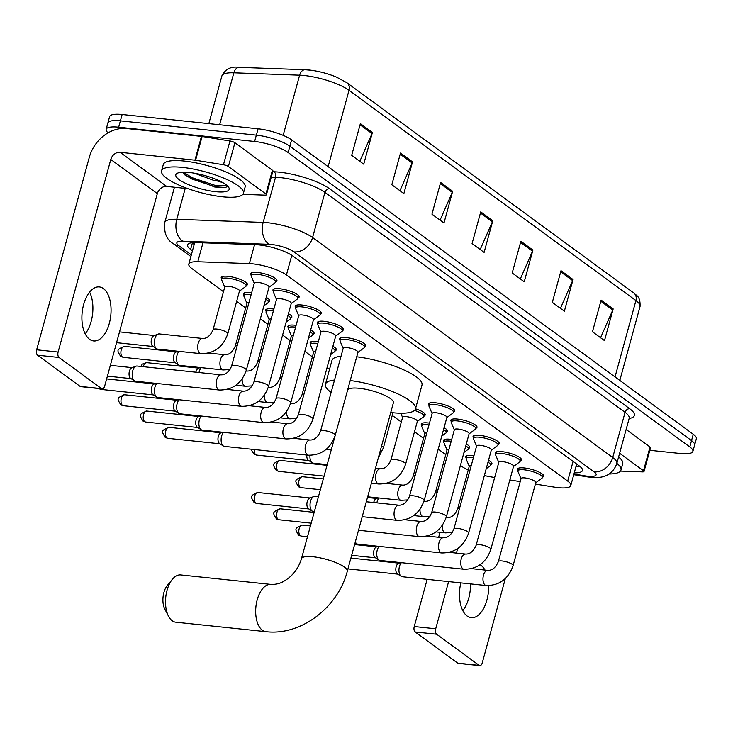 <?xml version="1.0" encoding="UTF-8"?>
<svg xmlns="http://www.w3.org/2000/svg" width="733" height="733" viewBox="0 0 733 733"><rect width="100%" height="100%" fill="white"/><g stroke="black" fill="none" stroke-linecap="round" stroke-linejoin="round"><path stroke-width="1.1" d="M444.024 441.715A13.579 3.399 15.3 0 1 443.511 440.35A13.579 3.399 15.3 0 1 450.19 439.232A13.579 3.399 15.3 0 1 451.711 439.424M421.787 425.424A13.579 3.399 15.3 0 1 421.283 424.059A13.579 3.399 15.3 0 1 427.962 422.932A13.579 3.399 15.3 0 1 429.483 423.133M310.636 343.96A13.579 3.399 15.3 0 1 310.132 342.595A13.579 3.399 15.3 0 1 316.812 341.477A13.579 3.399 15.3 0 1 318.333 341.67M288.408 327.669A13.579 3.399 15.3 0 1 287.904 326.304A13.579 3.399 15.3 0 1 294.584 325.177A13.579 3.399 15.3 0 1 296.095 325.379M266.18 311.378A13.579 3.399 15.3 0 1 265.676 310.013A13.579 3.399 15.3 0 1 272.346 308.886A13.579 3.399 15.3 0 1 273.867 309.079M243.952 295.087A13.579 3.399 15.3 0 1 243.448 293.722A13.579 3.399 15.3 0 1 250.118 292.595A13.579 3.399 15.3 0 1 251.639 292.788M221.723 278.787A13.579 3.399 15.3 0 1 221.21 277.431A13.579 3.399 15.3 0 1 227.89 276.304A13.579 3.399 15.3 0 1 241.331 279.832A13.579 3.399 15.3 0 1 247.406 284.596A13.579 3.399 15.3 0 1 246.279 285.513M466.252 458.006A13.579 3.399 15.3 0 1 465.748 456.641A13.579 3.399 15.3 0 1 472.419 455.523A13.579 3.399 15.3 0 1 473.939 455.715M251.254 274.912A13.579 3.399 15.3 0 1 250.741 273.546A13.579 3.399 15.3 0 1 257.42 272.429A13.579 3.399 15.3 0 1 270.862 275.947A13.579 3.399 15.3 0 1 276.937 280.712A13.579 3.399 15.3 0 1 275.81 281.628M273.482 291.203A13.579 3.399 15.3 0 1 272.978 289.837A13.579 3.399 15.3 0 1 279.649 288.72A13.579 3.399 15.3 0 1 293.09 292.247A13.579 3.399 15.3 0 1 299.165 297.002A13.579 3.399 15.3 0 1 298.038 297.928M295.711 307.503A13.579 3.399 15.3 0 1 295.207 306.137A13.579 3.399 15.3 0 1 301.877 305.01A13.579 3.399 15.3 0 1 315.318 308.538A13.579 3.399 15.3 0 1 321.393 313.303A13.579 3.399 15.3 0 1 320.266 314.219M317.939 323.794A13.579 3.399 15.3 0 1 317.435 322.428A13.579 3.399 15.3 0 1 324.114 321.301A13.579 3.399 15.3 0 1 337.546 324.829A13.579 3.399 15.3 0 1 343.63 329.593A13.579 3.399 15.3 0 1 342.494 330.51M340.167 340.085A13.579 3.399 15.3 0 1 339.663 338.719A13.579 3.399 15.3 0 1 346.343 337.592A13.579 3.399 15.3 0 1 359.775 341.12A13.579 3.399 15.3 0 1 365.859 345.884A13.579 3.399 15.3 0 1 364.722 346.801M473.555 437.839A13.579 3.399 15.3 0 1 473.042 436.474A13.579 3.399 15.3 0 1 479.721 435.347A13.579 3.399 15.3 0 1 493.153 438.875A13.579 3.399 15.3 0 1 499.237 443.639A13.579 3.399 15.3 0 1 498.101 444.555M495.783 454.13A13.579 3.399 15.3 0 1 495.27 452.765A13.579 3.399 15.3 0 1 501.949 451.647A13.579 3.399 15.3 0 1 515.391 455.166A13.579 3.399 15.3 0 1 521.465 459.93A13.579 3.399 15.3 0 1 520.338 460.846M451.317 421.548A13.579 3.399 15.3 0 1 450.813 420.183A13.579 3.399 15.3 0 1 457.493 419.056A13.579 3.399 15.3 0 1 470.925 422.584A13.579 3.399 15.3 0 1 477.009 427.348A13.579 3.399 15.3 0 1 475.873 428.264M429.089 405.257A13.579 3.399 15.3 0 1 428.585 403.892A13.579 3.399 15.3 0 1 435.255 402.765A13.579 3.399 15.3 0 1 448.697 406.293A13.579 3.399 15.3 0 1 454.772 411.057A13.579 3.399 15.3 0 1 453.645 411.973M518.011 470.421A13.579 3.399 15.3 0 1 517.507 469.056A13.579 3.399 15.3 0 1 524.177 467.938A13.579 3.399 15.3 0 1 537.619 471.456A13.579 3.399 15.3 0 1 543.694 476.221A13.579 3.399 15.3 0 1 542.567 477.137M535.392 484.073L554.359 487.133A25.453 6.377 -164.7 0 0 558.262 487.665A25.453 6.377 -164.7 0 0 570.787 485.558A25.453 6.377 -164.7 0 0 567.699 481.095L286.42 274.948A25.453 6.377 -164.7 0 0 249.376 263.614L197.791 261.745A25.453 6.377 -164.7 0 0 188.812 264.109A25.453 6.377 -164.7 0 0 191.899 268.571L223.464 291.707M484.357 475.525A25.453 6.377 -164.7 0 0 491.449 476.972L494.665 477.495M509.829 479.941L520.228 481.627M460.443 465.391L461.854 466.426A25.453 6.377 -164.7 0 0 468.24 470.036M236.658 301.373L245.692 307.997M260.371 318.754L267.93 324.288M282.599 335.045L290.158 340.588M304.827 351.336L312.386 356.879M327.065 367.636L329.493 369.423M392.265 415.419L401.308 422.043M414.493 431.719L423.537 438.343M438.215 449.1L445.765 454.634M466.289 444.024A13.579 3.399 15.3 0 1 469.706 447.515A13.579 3.399 15.3 0 1 468.579 448.431M444.051 427.733A13.579 3.399 15.3 0 1 447.478 431.224A13.579 3.399 15.3 0 1 446.342 432.14M415.492 408.803A13.579 3.399 15.3 0 1 425.25 414.933A13.579 3.399 15.3 0 1 424.114 415.849M332.901 346.269A13.579 3.399 15.3 0 1 336.328 349.76A13.579 3.399 15.3 0 1 335.192 350.676M310.673 329.978A13.579 3.399 15.3 0 1 314.1 333.469A13.579 3.399 15.3 0 1 312.964 334.385M288.445 313.687A13.579 3.399 15.3 0 1 291.862 317.178A13.579 3.399 15.3 0 1 290.735 318.095M266.216 297.396A13.579 3.399 15.3 0 1 269.634 300.887A13.579 3.399 15.3 0 1 268.507 301.804M488.517 460.315A13.579 3.399 15.3 0 1 491.935 463.806A13.579 3.399 15.3 0 1 490.808 464.722M574.251 472.867A25.453 6.377 -164.7 0 0 582.46 470.485A25.453 6.377 -164.7 0 0 579.372 466.023L292.87 256.046A25.453 6.377 -164.7 0 0 255.826 244.712L196.499 242.568A25.453 6.377 -164.7 0 0 187.529 244.932A25.453 6.377 -164.7 0 0 190.617 249.394L192.467 250.759M579.812 466.353A25.453 6.377 15.3 0 1 575.991 466.536M108.09 132.847A25.453 6.377 15.3 0 1 106.148 129.301A25.453 6.377 15.3 0 1 118.664 127.194L254.626 141.478A25.453 6.377 15.3 0 1 288.133 152.546L689.799 446.928A25.453 6.377 15.3 0 1 692.877 451.4A25.453 6.377 15.3 0 1 680.361 453.498L649.814 450.291M106.148 129.301L109.62 116.62A25.453 6.377 15.3 0 1 122.136 114.513L258.089 128.797A25.453 6.377 15.3 0 1 291.597 139.875L693.262 434.257L691.531 440.597A25.453 6.377 15.3 0 1 694.618 445.059A25.453 6.377 15.3 0 0 691.531 440.597L289.865 146.215L691.531 440.597L689.799 446.928M258.089 128.797L256.358 135.138A25.453 6.377 15.3 0 1 289.865 146.215A25.453 6.377 15.3 0 0 256.358 135.138L120.395 120.853L256.358 135.138L254.626 141.478M107.879 122.961A25.453 6.377 15.3 0 1 120.395 120.853A25.453 6.377 15.3 0 0 107.879 122.961M194.199 244.419L192.348 243.063A25.453 6.377 15.3 0 1 191.909 242.724M360.37 123.648L351.693 155.341L363.733 164.165L372.41 132.462L360.37 123.648M359.811 161.287L372.016 133.562A6.789 5.498 -53.8 0 0 372.41 132.462M400.493 153.05L391.825 184.753L403.865 193.576L412.532 161.874L400.493 153.05M399.934 190.699L412.148 162.964A6.789 5.498 -53.8 0 0 412.532 161.874M440.625 182.462L431.948 214.155L443.987 222.979L452.655 191.286L440.625 182.462M440.066 220.102L452.27 192.376A6.789 5.498 -53.8 0 0 452.655 191.286M601.124 300.099L592.456 331.792L604.496 340.616L613.164 308.923L601.124 300.099M600.565 337.739L612.779 310.013A6.789 5.498 -53.8 0 0 613.164 308.923M561.002 270.688L552.325 302.381L564.364 311.204L573.041 279.511L561.002 270.688M560.443 308.336L572.647 280.602A6.789 5.498 -53.8 0 0 573.041 279.511M520.87 241.276L512.202 272.978L524.242 281.802L532.909 250.1L520.87 241.276M520.32 278.925L532.525 251.19A6.789 5.498 -53.8 0 0 532.909 250.1M480.747 211.874L472.079 243.567L484.11 252.39L492.787 220.697L480.747 211.874M480.188 249.513L492.393 221.787A6.789 5.498 -53.8 0 0 492.787 220.697M239.664 67.39A8.484 5.626 92.1 0 0 239.343 67.363L305.111 69.736A8.484 5.626 92.1 0 1 305.432 69.763A27.836 6.973 15.3 0 1 311.69 70.331A27.836 6.973 15.3 0 1 336.52 77.13L346.874 82.71A8.484 6.872 126.2 0 1 349.018 90.306A33.947 8.503 -164.7 0 0 299.614 75.187L233.845 72.814A33.947 8.503 -164.7 0 0 221.879 75.966C225.26 69.012 231.078 66.144 239.343 67.363A8.484 5.626 92.1 0 0 233.845 72.814L219.634 124.757M693.262 434.257A25.453 6.377 15.3 0 1 696.35 438.719L692.877 451.4M616.856 463.357A42.432 10.619 15.3 0 1 620.998 470.027A42.432 10.619 15.3 0 1 609.059 474.004M618.588 457.016A42.432 10.619 15.3 0 1 622.729 463.687L620.998 470.027M470.485 583.899A27.158 14.394 -84 0 1 462.798 610.607M460.819 582.882A27.158 14.394 96 0 0 467.132 616.041A27.158 14.394 96 0 0 471.227 617.681A27.158 14.394 96 0 0 488.645 585.667M484.971 570.054A27.158 14.394 96 0 0 481.004 565.326A27.158 14.394 96 0 0 480.088 564.722M619.623 453.251L643.501 470.751L650.006 446.974A4.242 1.063 15.3 0 1 650.519 447.716L644.014 471.493A4.242 1.063 -164.7 0 0 643.501 470.751M626.129 429.474L650.006 446.974M479.803 665.637L458.336 663.383A4.242 2.245 -84 0 1 457.694 663.127L479.162 665.381A4.242 2.245 96 0 0 479.803 665.637A4.242 2.245 96 0 0 482.25 662.889L505.33 578.529M415.162 631.956A4.242 2.245 -84 0 1 414.237 626.523L435.704 628.777A4.242 2.245 96 0 0 436.63 634.21L415.162 631.956L457.694 663.127M440.011 532.305L438.655 537.28M427.147 579.345L414.237 626.523M436.63 634.21L479.162 665.381M435.704 628.777L448.614 581.599M456.412 553.103L457.639 548.586M620.439 471.09L642.52 471.887A4.242 1.063 -164.7 0 0 644.014 471.493M168.508 616.187L164.833 609.141A15.274 8.1 -84 0 1 167.326 585.429L172.374 579.299A23.758 12.598 96 0 0 168.508 616.187A23.758 12.598 96 0 0 172.2 620.759A23.758 12.598 96 0 0 175.792 622.198L265.951 631.663A23.758 12.598 -84 0 1 262.368 630.224A23.758 12.598 -84 0 1 256.422 603.204A23.758 12.598 -84 0 1 270.917 584.403L180.758 574.938A23.758 12.598 96 0 0 172.374 579.299M335.054 435.952L301.465 558.729A23.758 5.946 -164.7 0 1 313.147 556.768A23.758 5.946 -164.7 0 1 344.418 567.104A23.758 5.946 -164.7 0 1 347.295 571.273L393.383 402.802A23.758 5.946 -164.7 0 0 382.745 394.464A23.758 5.946 -164.7 0 0 359.234 388.298A23.758 5.946 -164.7 0 0 347.598 390.112M350.209 380.564A46.674 11.682 15.3 0 1 395.454 392.842A46.674 11.682 15.3 0 1 415.483 408.849A46.674 11.682 15.3 0 1 392.531 412.706A46.674 11.682 15.3 0 1 390.726 412.505M356.714 356.788A46.674 11.682 15.3 0 1 401.959 369.075A46.674 11.682 15.3 0 1 421.988 385.072L415.483 408.849M331.133 392.421A46.674 11.682 15.3 0 1 325.452 384.22A46.674 11.682 15.3 0 1 334.514 380.051M325.452 384.22L331.948 360.444A46.674 11.682 15.3 0 1 341.019 356.284M498.348 561.597L521.062 478.548A7.642 1.915 15.3 0 1 524.819 477.916A7.642 1.915 15.3 0 1 532.378 479.904A7.642 1.915 15.3 0 1 535.796 482.58L513.082 565.629A7.642 1.915 15.3 0 0 511.918 564.117A7.642 1.915 15.3 0 0 502.105 560.965A7.642 1.915 15.3 0 0 498.348 561.597C495.728 567.562 492.228 570.485 487.866 570.366L471.713 568.661M521.016 478.731L517.956 471.53A12.727 3.189 15.3 0 1 517.892 470.87A12.727 3.189 15.3 0 1 524.15 469.816A12.727 3.189 15.3 0 1 536.748 473.124A12.727 3.189 15.3 0 1 542.447 477.586A12.727 3.189 15.3 0 1 542.044 478.118L535.75 482.763M487.866 570.366A7.642 4.05 -84 0 0 483.249 576.175A7.642 4.05 -84 0 0 484.889 584.907A7.642 4.05 -84 0 0 485.118 585.09A7.642 4.05 -84 0 0 486.272 585.548L402.261 576.734A7.642 4.05 -84 0 1 401.235 576.358A7.642 4.05 -84 0 1 401.107 576.266A7.642 4.05 -84 0 1 399.448 566.49A7.642 4.05 -84 0 1 401.391 562.678M401.235 576.358L397.451 573.902A5.516 2.923 -84 0 1 397.35 573.838A5.516 2.923 -84 0 1 396.159 566.774A5.516 2.923 -84 0 1 398.56 563.31L400.456 562.577M476.12 545.306L498.834 462.257A7.642 1.915 15.3 0 1 502.591 461.625A7.642 1.915 15.3 0 1 510.15 463.613A7.642 1.915 15.3 0 1 513.567 466.289L490.853 549.338A7.642 1.915 15.3 0 0 489.681 547.826A7.642 1.915 15.3 0 0 479.868 544.674A7.642 1.915 15.3 0 0 476.12 545.306C473.491 551.271 470 554.194 465.638 554.066L449.485 552.37M498.788 462.441L495.728 455.239A12.727 3.189 15.3 0 1 495.655 454.579A12.727 3.189 15.3 0 1 501.922 453.525A12.727 3.189 15.3 0 1 514.511 456.824A12.727 3.189 15.3 0 1 520.21 461.295A12.727 3.189 15.3 0 1 519.816 461.827L513.521 466.472M465.638 554.066A7.642 4.05 -84 0 0 461.02 559.875A7.642 4.05 -84 0 0 462.66 568.616A7.642 4.05 -84 0 0 462.889 568.799A7.642 4.05 -84 0 0 464.035 569.257L380.033 560.433A7.642 4.05 -84 0 1 379.007 560.067A7.642 4.05 -84 0 1 378.879 559.975A7.642 4.05 -84 0 1 377.22 550.199A7.642 4.05 -84 0 1 379.163 546.387M379.007 560.067L375.223 557.611A5.516 2.923 -84 0 1 375.122 557.538A5.516 2.923 -84 0 1 373.922 550.483A5.516 2.923 -84 0 1 376.331 547.01L378.228 546.287M453.883 529.015L476.606 445.966A7.642 1.915 15.3 0 1 480.362 445.334A7.642 1.915 15.3 0 1 487.921 447.313A7.642 1.915 15.3 0 1 491.339 449.998L468.616 533.038A7.642 1.915 15.3 0 0 467.452 531.535A7.642 1.915 15.3 0 0 457.639 528.383A7.642 1.915 15.3 0 0 453.883 529.015C451.262 534.98 447.771 537.903 443.401 537.775L427.257 536.08M476.56 446.15L473.5 438.939A12.727 3.189 15.3 0 1 473.426 438.279A12.727 3.189 15.3 0 1 479.684 437.225A12.727 3.189 15.3 0 1 492.283 440.533A12.727 3.189 15.3 0 1 497.982 445.004A12.727 3.189 15.3 0 1 497.588 445.536L491.293 450.172M443.401 537.775A7.642 4.05 -84 0 0 438.792 543.584A7.642 4.05 -84 0 0 440.432 552.325A7.642 4.05 -84 0 0 440.652 552.499A7.642 4.05 -84 0 0 441.807 552.966L357.796 544.143A7.642 4.05 -84 0 1 356.779 543.776A7.642 4.05 -84 0 1 356.65 543.684A7.642 4.05 -84 0 1 355.322 541.934M431.655 512.715L454.378 429.675A7.642 1.915 15.3 0 1 458.134 429.043A7.642 1.915 15.3 0 1 465.693 431.022A7.642 1.915 15.3 0 1 469.111 433.707L446.388 516.747A7.642 1.915 15.3 0 0 445.224 515.244A7.642 1.915 15.3 0 0 435.411 512.083A7.642 1.915 15.3 0 0 431.655 512.715C429.034 518.689 425.543 521.612 421.173 521.484L405.028 519.789M454.323 429.85L451.271 422.648A12.727 3.189 15.3 0 1 451.198 421.988A12.727 3.189 15.3 0 1 457.456 420.934A12.727 3.189 15.3 0 1 470.055 424.242A12.727 3.189 15.3 0 1 475.754 428.704A12.727 3.189 15.3 0 1 475.36 429.236L469.056 433.881M409.426 496.424L432.149 413.385A7.642 1.915 15.3 0 1 435.897 412.752A7.642 1.915 15.3 0 1 443.456 414.731A7.642 1.915 15.3 0 1 446.883 417.407L424.16 500.456A7.642 1.915 15.3 0 0 422.996 498.953A7.642 1.915 15.3 0 0 413.183 495.792A7.642 1.915 15.3 0 0 409.426 496.424C406.806 502.398 403.306 505.321 398.944 505.193L366.308 501.766M432.094 413.559L429.043 406.357A12.727 3.189 15.3 0 1 428.97 405.697A12.727 3.189 15.3 0 1 435.228 404.643A12.727 3.189 15.3 0 1 447.826 407.951A12.727 3.189 15.3 0 1 453.525 412.413A12.727 3.189 15.3 0 1 453.131 412.945L446.828 417.59M314.338 511.661L313.339 511.561A7.642 4.05 -84 0 1 312.322 511.185A7.642 4.05 -84 0 1 312.185 511.093A7.642 4.05 -84 0 1 310.526 501.317A7.642 4.05 -84 0 1 313.861 496.525A7.642 4.05 -84 0 1 314.933 496.369L318.424 496.736M312.322 511.185L308.529 508.729A5.516 2.923 -84 0 1 308.437 508.665A5.516 2.923 -84 0 1 307.237 501.601A5.516 2.923 -84 0 1 309.647 498.138L313.861 496.525M320.504 431.261L343.227 348.212A7.642 1.915 15.3 0 1 346.984 347.579A7.642 1.915 15.3 0 1 354.543 349.559A7.642 1.915 15.3 0 1 357.961 352.243L335.238 435.283A7.642 1.915 15.3 0 0 334.074 433.78A7.642 1.915 15.3 0 0 324.261 430.628A7.642 1.915 15.3 0 0 320.504 431.261C317.884 437.225 314.393 440.148 310.022 440.02L293.878 438.325M343.172 348.395L340.121 341.184A12.727 3.189 15.3 0 1 340.048 340.524A12.727 3.189 15.3 0 1 346.306 339.471A12.727 3.189 15.3 0 1 358.904 342.778A12.727 3.189 15.3 0 1 364.603 347.25A12.727 3.189 15.3 0 1 364.209 347.781L357.906 352.417M310.022 440.02A7.642 4.05 -84 0 0 305.414 445.829A7.642 4.05 -84 0 0 307.054 454.57A7.642 4.05 -84 0 0 307.274 454.744A7.642 4.05 -84 0 0 308.428 455.211L224.417 446.388A7.642 4.05 -84 0 1 223.4 446.021A7.642 4.05 -84 0 1 223.263 445.93A7.642 4.05 -84 0 1 221.604 436.144A7.642 4.05 -84 0 1 223.547 432.342M223.4 446.021L219.607 443.557A5.516 2.923 -84 0 1 219.515 443.492A5.516 2.923 -84 0 1 218.315 436.428A5.516 2.923 -84 0 1 220.725 432.965L222.612 432.241M298.276 414.96L320.999 331.921A7.642 1.915 15.3 0 1 324.746 331.289A7.642 1.915 15.3 0 1 332.306 333.268A7.642 1.915 15.3 0 1 335.732 335.952L313.009 418.992A7.642 1.915 15.3 0 0 311.846 417.489A7.642 1.915 15.3 0 0 302.033 414.328A7.642 1.915 15.3 0 0 298.276 414.96C295.656 420.934 292.155 423.857 287.794 423.729L271.65 422.034M320.944 332.095L317.893 324.893A12.727 3.189 15.3 0 1 317.82 324.233A12.727 3.189 15.3 0 1 324.078 323.18A12.727 3.189 15.3 0 1 336.676 326.487A12.727 3.189 15.3 0 1 342.375 330.95A12.727 3.189 15.3 0 1 341.981 331.481L335.677 336.126M287.794 423.729A7.642 4.05 -84 0 0 283.176 429.538A7.642 4.05 -84 0 0 284.825 438.279A7.642 4.05 -84 0 0 285.045 438.453A7.642 4.05 -84 0 0 286.2 438.92L202.189 430.097A7.642 4.05 -84 0 1 201.172 429.721A7.642 4.05 -84 0 1 201.034 429.63A7.642 4.05 -84 0 1 199.376 419.853A7.642 4.05 -84 0 1 201.318 416.051M201.172 429.721L197.379 427.266A5.516 2.923 -84 0 1 197.287 427.202A5.516 2.923 -84 0 1 196.087 420.137A5.516 2.923 -84 0 1 198.496 416.674L200.384 415.95M276.048 398.67L298.762 315.63A7.642 1.915 15.3 0 1 302.518 314.998A7.642 1.915 15.3 0 1 310.077 316.977A7.642 1.915 15.3 0 1 313.495 319.652L290.781 402.701A7.642 1.915 15.3 0 0 289.617 401.198A7.642 1.915 15.3 0 0 279.804 398.037A7.642 1.915 15.3 0 0 276.048 398.67C273.427 404.643 269.927 407.566 265.566 407.438L249.412 405.743M298.716 315.804L295.656 308.602A12.727 3.189 15.3 0 1 295.591 307.942A12.727 3.189 15.3 0 1 301.849 306.889A12.727 3.189 15.3 0 1 314.448 310.196A12.727 3.189 15.3 0 1 320.147 314.659A12.727 3.189 15.3 0 1 319.744 315.19L313.449 319.835M265.566 407.438A7.642 4.05 -84 0 0 260.948 413.247A7.642 4.05 -84 0 0 262.588 421.979A7.642 4.05 -84 0 0 262.817 422.162A7.642 4.05 -84 0 0 263.972 422.629L179.961 413.806A7.642 4.05 -84 0 1 178.934 413.43A7.642 4.05 -84 0 1 178.806 413.339A7.642 4.05 -84 0 1 177.148 403.562A7.642 4.05 -84 0 1 179.09 399.76M178.934 413.43L175.15 410.975A5.516 2.923 -84 0 1 175.059 410.911A5.516 2.923 -84 0 1 173.858 403.846A5.516 2.923 -84 0 1 176.259 400.383L178.156 399.659M253.82 382.379L276.533 299.33A7.642 1.915 15.3 0 1 280.29 298.697A7.642 1.915 15.3 0 1 287.849 300.686A7.642 1.915 15.3 0 1 291.267 303.361L268.553 386.41A7.642 1.915 15.3 0 0 267.38 384.898A7.642 1.915 15.3 0 0 257.576 381.746A7.642 1.915 15.3 0 0 253.82 382.379C251.19 388.353 247.699 391.275 243.338 391.147L227.184 389.452M276.488 299.513L273.427 292.311A12.727 3.189 15.3 0 1 273.363 291.652A12.727 3.189 15.3 0 1 279.621 290.598A12.727 3.189 15.3 0 1 292.22 293.906A12.727 3.189 15.3 0 1 297.91 298.368A12.727 3.189 15.3 0 1 297.516 298.899L291.221 303.544M243.338 391.147A7.642 4.05 -84 0 0 238.72 396.956A7.642 4.05 -84 0 0 240.36 405.688A7.642 4.05 -84 0 0 240.589 405.871A7.642 4.05 -84 0 0 241.734 406.339L157.732 397.515A7.642 4.05 -84 0 1 156.706 397.139A7.642 4.05 -84 0 1 156.578 397.048A7.642 4.05 -84 0 1 154.92 387.271A7.642 4.05 -84 0 1 156.862 383.46M156.706 397.139L152.922 394.684A5.516 2.923 -84 0 1 152.821 394.62A5.516 2.923 -84 0 1 151.621 387.555A5.516 2.923 -84 0 1 154.031 384.092L155.927 383.368M231.591 366.088L254.305 283.039A7.642 1.915 15.3 0 1 258.062 282.407A7.642 1.915 15.3 0 1 265.621 284.395A7.642 1.915 15.3 0 1 269.038 287.07L246.325 370.119A7.642 1.915 15.3 0 0 245.152 368.607A7.642 1.915 15.3 0 0 235.339 365.455A7.642 1.915 15.3 0 0 231.591 366.088C228.962 372.052 225.471 374.975 221.1 374.847L137.098 366.033A7.642 4.05 -84 0 0 136.017 366.179A7.642 4.05 -84 0 0 132.682 370.98A7.642 4.05 -84 0 0 134.35 380.757A7.642 4.05 -84 0 0 134.478 380.848A7.642 4.05 -84 0 0 135.495 381.224L219.506 390.038A7.642 4.05 -84 0 1 218.352 389.58A7.642 4.05 -84 0 1 218.132 389.397A7.642 4.05 -84 0 1 216.492 380.665A7.642 4.05 -84 0 1 221.1 374.847M254.259 283.222L251.199 276.02A12.727 3.189 15.3 0 1 251.126 275.361A12.727 3.189 15.3 0 1 257.384 274.307A12.727 3.189 15.3 0 1 269.982 277.605A12.727 3.189 15.3 0 1 275.681 282.077A12.727 3.189 15.3 0 1 275.287 282.608L268.993 287.254M134.478 380.848L130.694 378.393A5.516 2.923 -84 0 1 130.593 378.329A5.516 2.923 -84 0 1 129.393 371.264A5.516 2.923 -84 0 1 131.803 367.801L136.017 366.179M469.257 466.316L466.197 459.115A12.727 3.189 15.3 0 1 466.133 458.455A12.727 3.189 15.3 0 1 472.391 457.401A12.727 3.189 15.3 0 1 473.445 457.529M488.004 462.193A12.727 3.189 15.3 0 1 490.679 465.171A12.727 3.189 15.3 0 1 490.285 465.702L486.217 468.699M446.067 517.837A7.642 4.05 -84 0 1 447.121 517.69C451.482 517.819 454.973 514.896 457.603 508.922L469.303 466.133A7.642 1.915 15.3 0 1 471.282 465.428M376.863 502.875A7.642 4.05 -84 0 1 377.11 501.793A7.642 4.05 -84 0 1 379.062 497.991M447.029 450.025L443.969 442.824A12.727 3.189 15.3 0 1 443.896 442.164A12.727 3.189 15.3 0 1 450.154 441.11A12.727 3.189 15.3 0 1 451.216 441.239M465.767 445.902A12.727 3.189 15.3 0 1 468.451 448.88A12.727 3.189 15.3 0 1 468.057 449.411L463.989 452.408M373.711 502.545A5.516 2.923 -84 0 1 373.821 502.078A5.516 2.923 -84 0 1 376.231 498.614L378.118 497.89M423.839 501.537A7.642 4.05 -84 0 1 424.883 501.399C429.254 501.528 432.745 498.605 435.365 492.631L447.075 449.842A7.642 1.915 15.3 0 1 449.054 449.127M424.792 433.734L421.741 426.524A12.727 3.189 15.3 0 1 421.667 425.864A12.727 3.189 15.3 0 1 427.925 424.819A12.727 3.189 15.3 0 1 428.979 424.948M443.538 429.611A12.727 3.189 15.3 0 1 446.223 432.589A12.727 3.189 15.3 0 1 445.829 433.121L441.761 436.117M407.85 499.915L401.061 500.3A7.642 4.05 -84 0 1 399.687 499.649A7.642 4.05 -84 0 1 398.248 490.056A7.642 4.05 -84 0 1 402.655 485.109C407.026 485.237 410.517 482.314 413.137 476.34L424.847 433.551A7.642 1.915 15.3 0 1 426.826 432.837M390.909 460.049L402.619 417.26A7.642 1.915 15.3 0 1 406.375 416.628A7.642 1.915 15.3 0 1 413.925 418.607A7.642 1.915 15.3 0 1 417.352 421.292L405.642 464.081A7.642 1.915 15.3 0 0 404.479 462.569A7.642 1.915 15.3 0 0 394.666 459.417A7.642 1.915 15.3 0 0 390.909 460.049C388.288 466.023 384.788 468.937 380.427 468.818L375.47 468.295M414.484 410.425A12.727 3.189 15.3 0 1 423.995 416.289A12.727 3.189 15.3 0 1 423.601 416.83L417.297 421.466M327.202 464.621L313.238 463.155A7.642 4.05 -84 0 1 312.212 462.789L308.428 460.333A5.516 2.923 -84 0 1 308.336 460.26A5.516 2.923 -84 0 1 306.815 455.046M312.212 462.789A7.642 4.05 -84 0 1 309.995 455.312M313.651 352.271L310.59 345.069A12.727 3.189 15.3 0 1 310.517 344.409A12.727 3.189 15.3 0 1 316.775 343.356A12.727 3.189 15.3 0 1 317.829 343.484M332.388 348.148A12.727 3.189 15.3 0 1 335.073 351.125A12.727 3.189 15.3 0 1 334.679 351.657L330.61 354.653M290.46 403.782A7.642 4.05 -84 0 1 291.505 403.645C295.875 403.773 299.366 400.85 301.987 394.876L313.697 352.087A7.642 1.915 15.3 0 1 315.676 351.373M291.413 335.98L288.362 328.769A12.727 3.189 15.3 0 1 288.289 328.109A12.727 3.189 15.3 0 1 294.547 327.065A12.727 3.189 15.3 0 1 295.601 327.193M310.16 331.857A12.727 3.189 15.3 0 1 312.844 334.834A12.727 3.189 15.3 0 1 312.45 335.366L308.382 338.362M268.232 387.491A7.642 4.05 -84 0 1 269.277 387.354C273.638 387.482 277.138 384.559 279.759 378.585L291.468 335.796A7.642 1.915 15.3 0 1 293.447 335.082M199.028 372.529A7.642 4.05 -84 0 1 199.275 371.457A7.642 4.05 -84 0 1 201.218 367.645M269.185 319.68L266.125 312.478A12.727 3.189 15.3 0 1 266.061 311.818A12.727 3.189 15.3 0 1 272.319 310.765A12.727 3.189 15.3 0 1 273.372 310.893M287.932 315.566A12.727 3.189 15.3 0 1 290.616 318.534A12.727 3.189 15.3 0 1 290.222 319.075L286.154 322.071M195.867 372.199A5.516 2.923 -84 0 1 195.986 371.741A5.516 2.923 -84 0 1 198.386 368.278L200.283 367.545M245.995 371.2A7.642 4.05 -84 0 1 247.048 371.063C251.41 371.182 254.91 368.268 257.53 362.294L269.24 319.506A7.642 1.915 15.3 0 1 271.21 318.791M208.667 353.068L224.82 354.763A7.642 4.05 -84 0 0 220.404 359.72A7.642 4.05 -84 0 0 221.842 369.313A7.642 4.05 -84 0 0 223.217 369.954L179.86 365.401A7.642 4.05 -84 0 1 178.834 365.034A7.642 4.05 -84 0 1 177.047 355.157A7.642 4.05 -84 0 1 178.989 351.354M246.957 303.389L243.897 296.187A12.727 3.189 15.3 0 1 243.832 295.527A12.727 3.189 15.3 0 1 250.09 294.474A12.727 3.189 15.3 0 1 251.144 294.602M265.703 299.275A12.727 3.189 15.3 0 1 268.388 302.243A12.727 3.189 15.3 0 1 267.985 302.775L263.926 305.78M178.834 365.034L175.05 362.569A5.516 2.923 -84 0 1 174.949 362.505A5.516 2.923 -84 0 1 173.748 355.45A5.516 2.923 -84 0 1 176.158 351.977L178.055 351.254M224.82 354.763C229.182 354.891 232.673 351.968 235.302 346.003L247.003 303.215A7.642 1.915 15.3 0 1 248.982 302.5M213.074 329.713L224.774 286.915A7.642 1.915 15.3 0 1 228.531 286.291A7.642 1.915 15.3 0 1 236.09 288.271A7.642 1.915 15.3 0 1 239.508 290.946L227.798 333.744A7.642 1.915 15.3 0 0 226.634 332.232A7.642 1.915 15.3 0 0 216.821 329.08A7.642 1.915 15.3 0 0 213.074 329.713C210.444 335.677 206.953 338.6 202.583 338.472L159.226 333.918A7.642 4.05 -84 0 0 158.145 334.074A7.642 4.05 -84 0 0 154.81 338.866A7.642 4.05 -84 0 0 156.605 348.743A7.642 4.05 -84 0 0 157.622 349.11L200.989 353.663A7.642 4.05 -84 0 1 199.614 353.022A7.642 4.05 -84 0 1 198.176 343.42A7.642 4.05 -84 0 1 202.583 338.472M224.729 287.098L221.668 279.896A12.727 3.189 15.3 0 1 221.595 279.236A12.727 3.189 15.3 0 1 227.862 278.183A12.727 3.189 15.3 0 1 240.451 281.49A12.727 3.189 15.3 0 1 246.151 285.952A12.727 3.189 15.3 0 1 245.757 286.484L239.462 291.129M156.605 348.743L152.821 346.278A5.516 2.923 -84 0 1 152.721 346.214A5.516 2.923 -84 0 1 151.52 339.15A5.516 2.923 -84 0 1 153.93 335.687L158.145 334.074M89.591 292.11A27.158 14.394 -84 0 1 85.202 333.863M89.545 339.297A27.158 14.394 96 0 0 93.641 340.946A27.158 14.394 96 0 0 110.207 319.46A27.158 14.394 96 0 0 103.417 288.582A27.158 14.394 96 0 0 99.312 286.933A27.158 14.394 96 0 0 82.747 308.428A27.158 14.394 96 0 0 89.545 339.297M228.394 166.51A4.242 1.063 -164.7 0 0 223.455 164.751L195.592 160.252A4.242 1.063 -164.7 0 0 194.941 160.17L201.447 136.393A4.242 1.063 15.3 0 1 202.097 136.485L229.96 140.983A4.242 1.063 15.3 0 1 234.899 142.743L228.394 166.51L265.914 194.007L272.41 170.239A4.242 1.063 15.3 0 1 272.933 170.981L266.427 194.758A4.242 1.063 -164.7 0 0 265.914 194.007M234.899 142.743L272.41 170.239M201.447 136.393L126.626 128.532A33.947 27.497 -53.8 0 0 89.325 157.228L36.65 349.788L58.118 352.042L110.793 159.482A8.484 6.872 126.2 0 1 120.12 152.308L194.941 160.17M102.217 388.902L80.749 386.648A4.242 2.245 -84 0 1 80.108 386.392L101.575 388.646A4.242 2.245 96 0 0 102.217 388.902A4.242 2.245 96 0 0 104.663 386.154L157.338 193.594A8.484 6.872 126.2 0 1 166.666 186.42L187.95 188.656M58.118 352.042A4.242 2.245 96 0 0 59.043 357.475L37.575 355.212L80.108 386.392M37.575 355.212A4.242 2.245 -84 0 1 36.65 349.788M59.043 357.475L101.575 388.646M242.843 194.346L264.934 195.152A4.242 1.063 -164.7 0 0 266.427 194.758M182.416 167.39A42.432 10.619 15.3 0 1 224.417 178.403A42.432 10.619 15.3 0 1 243.411 193.283A42.432 10.619 15.3 0 1 222.548 196.792A42.432 10.619 15.3 0 1 180.556 185.779A42.432 10.619 15.3 0 1 161.562 170.899A42.432 10.619 15.3 0 1 182.416 167.39M161.562 170.899L163.294 164.559A42.432 10.619 15.3 0 1 184.157 161.049A42.432 10.619 15.3 0 1 226.149 172.063A42.432 10.619 15.3 0 1 245.143 186.952L243.411 193.283M215.566 191.679A27.662 6.927 15.3 0 1 185.357 183.223A27.662 6.927 15.3 0 1 177.184 173.309A27.662 6.927 15.3 0 1 189.398 172.502A27.662 6.927 15.3 0 1 228.733 187.419A27.662 6.927 15.3 0 1 215.566 191.679M182.984 172.209L185.192 175.288L214.778 187.034L225.223 187.511L226.992 186.787L227.34 185.797M194.355 173.19L213.825 180.419L217.527 181.024A19.177 4.801 15.3 0 0 219.543 180.932M222.75 182.59L217.527 181.024M184.349 174.454L191.661 178.916L215.383 186.842L225.361 187.483M183.516 172.2L192.009 177.652L215.722 185.586L227.193 185.66M193.723 242.577A25.453 20.625 -53.8 0 0 194.63 242.87M573.078 461.414L567.699 481.095M202.968 242.806L197.791 261.745M254.553 244.666L249.376 263.614M291.798 255.304L286.42 274.948M573.93 474.068L585.172 475.882A16.969 4.251 -164.7 0 0 587.784 476.23A16.969 4.251 -164.7 0 0 594.069 471.85L293.924 251.877A16.969 4.251 -164.7 0 0 271.586 244.492A16.969 4.251 -164.7 0 0 269.222 244.318L182.81 241.194A16.969 4.251 -164.7 0 0 178.889 245.747L191.34 254.873M174.427 187.236L164.797 222.447A33.947 8.503 15.3 0 1 176.763 219.295L263.165 222.42A33.947 8.503 15.3 0 1 267.893 222.759A33.947 8.503 15.3 0 1 312.57 237.529L612.715 457.511A33.947 8.503 15.3 0 1 616.829 463.458L629.189 418.286A33.947 8.503 -164.7 0 0 625.066 412.34L324.93 192.367A33.947 8.503 -164.7 0 0 280.253 177.597A33.947 8.503 -164.7 0 0 275.526 177.249L271.256 177.093M272.722 171.724L274.014 171.779A38.189 9.556 15.3 0 1 329.584 188.775L629.729 408.757A4.242 3.436 -53.8 0 0 625.066 412.34L612.715 457.511A16.969 13.753 126.2 0 1 594.069 471.85M274.014 171.779A4.242 2.813 -87.9 0 1 275.526 177.249L263.165 222.42A16.969 11.252 92.1 0 0 269.222 244.318M629.729 408.757A38.189 9.556 15.3 0 1 629.116 418.552M288.133 152.546L291.597 139.875M118.664 127.194L122.136 114.513M293.924 251.877A16.969 13.753 126.2 0 0 312.57 237.529L324.93 192.367A4.242 3.436 -53.8 0 1 329.584 188.775M182.81 241.194A16.969 11.252 92.1 0 1 176.763 219.295L185.22 188.372M178.889 245.747A16.969 13.753 126.2 0 1 173.199 243.585L190.882 256.55M585.172 475.882A16.969 6.469 99.2 0 0 586.803 476.789L573.756 474.682M192.348 243.063L190.617 249.394M311.69 70.331L305.111 69.736A8.484 5.626 92.1 0 0 299.614 75.187L283.158 135.348M615.033 376.918L635.914 300.576A8.484 6.872 -53.8 0 0 633.779 292.98C635.85 295.536 640.596 295.619 640.037 306.531A33.947 8.503 -164.7 0 0 635.914 300.576L349.018 90.306L328.127 166.648M480.436 213.019L492.393 221.787M520.558 242.421L532.525 251.19M560.69 271.833L572.647 280.602M600.813 301.245L612.779 310.013M440.304 183.607L452.27 192.376M400.181 154.196L412.148 162.964M360.05 124.793L372.016 133.562M302.353 525.094C293.777 528.612 295.188 529.089 298.523 535.035L301.208 536.07A5.516 2.923 -84 0 1 300.374 535.731A5.516 2.923 -84 0 1 298.991 529.464A5.516 2.923 -84 0 1 302.353 525.094L310.425 525.946M298.523 535.035A5.516 4.471 -53.8 0 0 300.374 535.731M280.125 508.803C271.549 512.321 272.96 512.798 276.286 518.735L278.971 519.779A5.516 2.923 -84 0 1 278.137 519.44A5.516 2.923 -84 0 1 276.762 513.173A5.516 2.923 -84 0 1 280.125 508.803L314.145 512.376M276.286 518.735A5.516 4.471 -53.8 0 0 278.137 519.44M446.388 516.747C441.724 530.005 432.791 536.648 419.578 536.675A7.642 4.05 -84 0 1 418.424 536.208A7.642 4.05 -84 0 1 418.204 536.034A7.642 4.05 -84 0 1 416.564 527.293A7.642 4.05 -84 0 1 421.173 521.484M257.897 492.512C249.321 496.03 250.732 496.498 254.058 502.444L256.742 503.479A5.516 2.923 -84 0 1 255.909 503.15A5.516 2.923 -84 0 1 254.534 496.873A5.516 2.923 -84 0 1 257.897 492.512L310.032 497.991M254.058 502.444A5.516 4.471 -53.8 0 0 255.909 503.15M424.16 500.456C419.496 513.714 410.562 520.357 397.35 520.384A7.642 4.05 -84 0 1 396.196 519.917A7.642 4.05 -84 0 1 395.976 519.734A7.642 4.05 -84 0 1 394.327 511.002A7.642 4.05 -84 0 1 398.944 505.193M168.975 427.339C160.399 430.857 161.81 431.334 165.136 437.28L167.82 438.316A5.516 2.923 -84 0 1 166.987 437.977A5.516 2.923 -84 0 1 165.612 431.71A5.516 2.923 -84 0 1 168.975 427.339L221.119 432.818M165.136 437.28A5.516 4.471 -53.8 0 0 166.987 437.977M146.747 411.048C138.171 414.566 139.582 415.043 142.908 420.98L145.592 422.025A5.516 2.923 -84 0 1 144.758 421.686A5.516 2.923 -84 0 1 143.384 415.409A5.516 2.923 -84 0 1 146.747 411.048L198.881 416.527M142.908 420.98A5.516 4.471 -53.8 0 0 144.758 421.686M124.518 394.757C115.942 398.276 117.344 398.743 120.679 404.689L123.364 405.725A5.516 2.923 -84 0 1 122.53 405.395A5.516 2.923 -84 0 1 121.147 399.119A5.516 2.923 -84 0 1 124.518 394.757L176.653 400.236M120.679 404.689A5.516 4.471 -53.8 0 0 122.53 405.395M98.451 388.398L101.136 389.434A5.516 2.923 -84 0 1 100.302 389.104A5.516 2.923 -84 0 1 99.835 388.655M98.634 388.527A5.516 4.471 -53.8 0 0 100.302 389.104M452.307 532.497L445.517 532.882A7.642 4.05 -84 0 1 444.143 532.24A7.642 4.05 -84 0 1 442.237 525.488M457.603 508.922A7.642 1.915 15.3 0 1 459.573 508.216M430.079 516.206L423.289 516.591A7.642 4.05 -84 0 1 421.915 515.95A7.642 4.05 -84 0 1 420.009 509.188M435.365 492.631A7.642 1.915 15.3 0 1 437.344 491.925M302.253 476.697C293.676 480.216 295.087 480.683 298.413 486.63L301.098 487.665A5.516 2.923 -84 0 1 300.264 487.335A5.516 2.923 -84 0 1 298.89 481.059A5.516 2.923 -84 0 1 302.253 476.697L323.299 478.906M298.413 486.63A5.516 4.471 -53.8 0 0 300.264 487.335M413.137 476.34A7.642 1.915 15.3 0 1 415.116 475.625M280.024 460.406C271.448 463.925 272.859 464.392 276.185 470.339L278.87 471.374A5.516 2.923 -84 0 1 278.036 471.035A5.516 2.923 -84 0 1 276.662 464.768A5.516 2.923 -84 0 1 280.024 460.406L327.01 465.336M276.185 470.339A5.516 4.471 -53.8 0 0 278.036 471.035M405.642 464.081C400.978 477.339 392.045 483.982 378.833 484.009A7.642 4.05 -84 0 1 377.458 483.359A7.642 4.05 -84 0 1 376.02 473.765A7.642 4.05 -84 0 1 380.427 468.818M251.712 449.256L251.831 450.777L253.957 454.048L256.642 455.083A5.516 2.923 -84 0 1 255.808 454.744A5.516 2.923 -84 0 1 254.287 449.531M253.957 454.048A5.516 4.471 -53.8 0 0 255.808 454.744M381.6 445.884A7.642 1.915 15.3 0 1 382.25 446.278A7.642 1.915 15.3 0 1 383.414 447.79L378.356 457.74M296.7 418.451L289.911 418.836A7.642 4.05 -84 0 1 288.536 418.195A7.642 4.05 -84 0 1 286.63 411.433M301.987 394.876A7.642 1.915 15.3 0 1 303.966 394.171M274.472 402.16L267.682 402.545A7.642 4.05 -84 0 1 266.308 401.895A7.642 4.05 -84 0 1 264.402 395.142M279.759 378.585A7.642 1.915 15.3 0 1 281.738 377.871M252.244 385.87L245.454 386.254A7.642 4.05 -84 0 1 244.071 385.604A7.642 4.05 -84 0 1 242.174 378.851M143.347 366.683A5.516 2.923 -84 0 1 146.646 362.652L198.78 368.122M257.53 362.294A7.642 1.915 15.3 0 1 259.509 361.58M124.418 346.352C115.832 349.87 117.243 350.347 120.578 356.293L123.263 357.328A5.516 2.923 -84 0 1 122.429 356.989A5.516 2.923 -84 0 1 121.046 350.722A5.516 2.923 -84 0 1 124.418 346.352L176.552 351.831M120.578 356.293A5.516 4.471 -53.8 0 0 122.429 356.989M235.302 346.003A7.642 1.915 15.3 0 1 237.272 345.289M110.793 159.482L157.338 193.594M120.12 152.308L166.666 186.42M202.097 136.485L195.592 160.252M223.455 164.751L229.96 140.983M192.577 242.65L194.337 243.942M576.669 464.044L570.787 485.558M194.712 242.55L188.812 264.109M586.803 476.789L590.34 477.265C596.598 477.76 601.115 477.476 603.882 476.395C605.568 476.01 613.2 473.729 616.829 463.458M629.262 417.764L629.189 418.286M164.797 222.447C163.761 232.691 166.565 239.737 173.199 243.585M346.874 82.71L633.779 292.98M221.879 75.966L208.841 123.62M640.037 306.531L619.816 380.427M347.295 571.273C338.078 607.336 301.016 635.96 265.951 631.663M301.465 558.729C298.258 569.019 292.155 576.651 283.167 581.635C279.685 583.624 275.599 584.549 270.917 584.403M486.272 585.548C499.485 585.52 508.418 578.887 513.082 565.629M542.447 477.586L543.19 474.856M350.896 558.106L398.954 563.155M517.892 470.87L518.634 468.14M347.946 568.89L397.799 574.131M464.035 569.257C477.247 569.229 486.19 562.587 490.853 549.338M520.21 461.295L520.961 458.565M354.607 544.546L376.725 546.864M495.655 454.579L496.406 451.849M351.657 555.321L375.571 557.831M441.807 552.966C455.019 552.939 463.962 546.296 468.616 533.038M497.982 445.004L498.733 442.274M473.426 438.279L474.178 435.558M355.111 542.695L356.779 543.776M301.208 536.07L307.484 536.73M475.754 428.704L476.496 425.983M451.198 421.988L451.94 419.267M419.578 536.675L358.51 530.261M278.971 519.779L311.195 523.16M453.525 412.413L454.268 409.692M428.97 405.697L429.712 402.976M397.35 520.384L362.23 516.692M256.742 503.479L308.886 508.959M308.428 455.211C321.64 455.184 330.583 448.541 335.238 435.283M364.603 347.25L365.346 344.519M340.048 340.524L340.799 337.803M167.82 438.316L219.964 443.786M286.2 438.92C299.412 438.893 308.346 432.25 313.009 418.992M342.375 330.95L343.117 328.228M317.82 324.233L318.562 321.512M145.592 422.025L197.736 427.495M263.972 422.629C277.184 422.602 286.117 415.959 290.781 402.701M320.147 314.659L320.889 311.937M295.591 307.942L296.334 305.221M123.364 405.725L175.499 411.204M241.734 406.339C254.956 406.311 263.889 399.668 268.553 386.41M297.91 298.368L298.661 295.646M106.642 378.924L154.425 383.936M273.363 291.652L274.105 288.921M101.136 389.434L153.27 394.913M219.506 390.038C232.718 390.011 241.661 383.377 246.325 370.119M275.681 282.077L276.433 279.346M110.353 365.355L132.197 367.645M251.126 275.361L251.877 272.63M107.403 376.139L131.042 378.622M447.121 517.69L446.15 517.59M490.679 465.171L491.431 462.441M445.517 532.882L435.988 531.883M466.133 458.455L466.875 455.724M424.883 501.399L423.912 501.299M468.451 448.88L469.202 446.15M367.48 497.505L376.625 498.467M423.289 516.591L413.76 515.592M443.896 442.164L444.647 439.434M402.655 485.109L386.511 483.413M446.223 432.589L446.965 429.859M401.061 500.3L367.673 496.791M421.667 425.864L422.419 423.143M301.098 487.665L320.348 489.69M423.995 416.289L424.737 413.568M378.833 484.009L371.384 483.221M402.564 417.434L400.777 413.22M278.87 471.374L324.059 476.12M392.998 412.752L383.414 447.79M331.289 449.696L326.396 449.182M256.642 455.083L308.776 460.553M291.505 403.645L290.534 403.544M335.073 351.125L335.824 348.395M289.911 418.836L280.382 417.837M310.517 344.409L311.268 341.679M269.277 387.354L268.305 387.253M312.844 334.834L313.587 332.104M267.682 402.545L258.144 401.537M288.289 328.109L289.031 325.388M247.048 371.063L246.077 370.953M290.616 318.534L291.358 315.813M245.454 386.254L235.916 385.246M266.061 311.818L266.803 309.097M146.646 362.652L142.266 364.145L140.828 366.418M223.217 369.954L230.015 369.569M268.388 302.243L269.13 299.522M243.832 295.527L244.575 292.806M123.263 357.328L175.398 362.798M200.989 353.663C214.201 353.636 223.144 346.993 227.798 333.744M246.151 285.952L246.902 283.231M119.506 331.884L154.324 335.54M221.595 279.236L222.346 276.506M116.556 342.668L153.17 346.507"/></g></svg>
